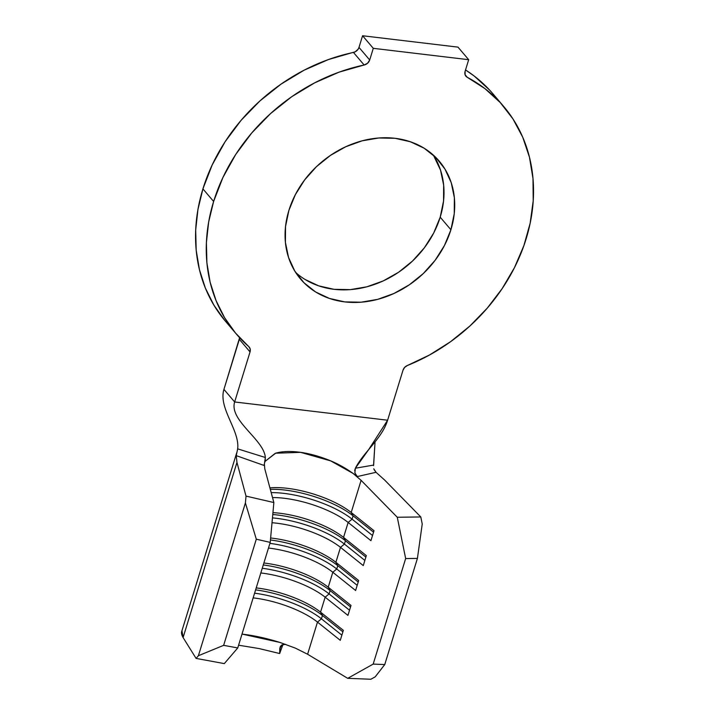 <?xml version="1.0" encoding="UTF-8"?>
<svg xmlns="http://www.w3.org/2000/svg" width="715" height="715" viewBox="0 0 715 715"><rect width="100%" height="100%" fill="white"/><g stroke="black" fill="none" stroke-linecap="round" stroke-linejoin="round"><path stroke-width="1.07" d="M295.661 272.451A91.002 75.486 139.6 0 0 377.002 283.533A91.002 75.486 139.6 0 0 440.199 217.181L450.906 229.756A91.002 75.486 -40.4 0 1 383.142 297.735A91.002 75.486 -40.4 0 1 300.595 279.091A91.002 75.486 -40.4 0 1 288.878 210.433L295.349 194.659L304.679 179.867L316.513 166.622L330.401 155.423L345.81 146.718L362.139 140.828L378.762 137.986L395.055 138.299L410.374 141.758L424.138 148.22L435.819 157.452L444.971 169.089L451.228 182.683L454.365 197.724L454.257 213.615L450.906 229.756L444.435 245.531L435.104 260.323L423.271 273.568L409.382 284.767L393.974 293.472L377.645 299.362L361.012 302.204L344.728 301.891L329.409 298.432L315.637 291.97L303.964 282.738L294.812 271.101L288.556 257.507L285.419 242.474L285.526 226.575L288.878 210.433A91.002 75.486 -40.4 0 1 356.642 142.455A91.002 75.486 -40.4 0 1 439.189 161.098A91.002 75.486 -40.4 0 1 450.906 229.756L440.199 217.181L433.728 232.956L424.397 247.748L412.564 260.993L398.675 272.192L383.267 280.897L366.938 286.786L350.305 289.629L334.021 289.316L318.702 285.857L304.939 279.395M236.227 333.896A175.541 145.601 -40.4 0 0 248.749 346.578L235.53 333.065L224.573 317.657L216.055 300.604L210.13 282.202L206.894 262.754L206.403 242.582L208.655 222.034L213.624 201.46L222.946 177.427L235.753 154.413L251.752 132.963L270.556 113.578L291.72 96.722L314.752 82.806L339.08 72.144L364.149 65.002A6.471 5.363 -40.4 0 0 369.7 59.98L367.599 63.215L364.149 65.002L353.442 52.427A175.541 145.601 139.6 0 0 202.917 188.885L213.624 201.46A175.541 145.601 -40.4 0 1 364.149 65.002L353.442 52.427A6.471 5.363 139.6 0 0 358.993 47.404L369.7 59.98L373.284 48.325L369.7 59.98L358.993 47.404L362.577 35.75L373.284 48.325L468.683 59.703L465.099 71.357A6.471 5.363 -40.4 0 0 465.93 76.237A6.471 5.363 -40.4 0 0 467.27 77.3A175.541 145.601 -40.4 0 1 503.557 106.294A175.541 145.601 -40.4 0 1 407.389 365.499L429.563 354.962L450.539 341.716L469.88 326.022L487.21 308.183L502.18 288.583L514.478 267.589L523.872 245.647L530.155 223.187L533.22 200.674L532.988 178.544L529.466 157.246L522.736 137.226L512.923 118.869L500.232 102.549L484.904 88.606L467.27 77.3L465.09 74.744L467.27 77.3L465.966 76.273L465.125 74.843L465.099 71.357L468.683 59.703L457.984 47.127L468.683 59.703L373.284 48.325L362.577 35.75L457.984 47.127L362.577 35.75L358.993 47.404L358.179 49.138L355.266 51.775L328.382 59.568L304.045 70.231L281.022 84.147L259.849 101.003L241.044 120.388L225.046 141.838L212.239 164.852L202.917 188.885A175.541 145.601 139.6 0 0 225.52 321.321L236.227 333.896A175.541 145.601 -40.4 0 1 213.624 201.46L202.917 188.885L197.948 209.459L195.696 230.007L196.187 250.179L199.431 269.627L205.348 288.029L213.865 305.082L224.823 320.49M237.273 451.013L237.666 448.859C239.963 430.439 218.155 408.176 223.938 389.389L234.645 401.964C228.934 420.527 264.13 439.671 265.328 457.493C264.13 439.671 228.934 420.527 234.645 401.964L387.619 420.214L234.645 401.964L250.044 351.923A6.471 5.363 -40.4 0 0 249.204 347.043A6.471 5.363 -40.4 0 0 248.749 346.578L250.17 348.947L250.044 351.923L239.337 339.348A6.471 5.363 139.6 0 0 239.605 337.695L223.938 389.389L239.337 339.348L250.044 351.923L234.645 401.964L223.938 389.389C218.155 408.176 239.963 430.439 237.666 448.859L265.328 457.493L264.559 462.864M493.028 93.933L489.525 89.974L474.206 76.031L465.537 69.954A175.541 145.601 139.6 0 1 492.85 93.719L503.557 106.294M433.415 155.164L440.52 170.107L443.658 185.149L443.55 201.04L440.199 217.181A91.002 75.486 139.6 0 0 433.415 155.164M282.085 644.823L279.788 648.505L279.663 653.528L258.919 648.532L238.595 645.207L258.919 648.532L279.663 653.528L280.343 646.476L281.808 644.984L285.58 644.34M373.766 468.781L376.036 472.311L357.286 476.548L353.067 473.419L357.286 476.548L376.036 472.311L384.625 480.033L420.795 516.954L397.272 517.258L361.102 480.337L353.067 473.419L330.732 460.907L300.622 452.354L275.632 453.203L264.988 461.461L275.248 453.319C281.612 451.397 289.369 450.986 298.521 452.086C307.665 453.167 317.272 455.652 327.354 459.531C336.273 462.918 344.844 467.547 353.067 473.419L361.102 480.337L351.208 512.485L353.103 515.846L373.543 532.183L353.103 515.846L352.084 519.162L372.515 535.508L352.084 519.162L348.142 522.451A55.439 18.858 17.1 0 0 272.522 497.56A55.439 18.858 -162.9 0 1 348.142 522.451L343.549 537.394L345.443 540.755L365.874 557.092L345.443 540.755L344.416 544.079L364.856 560.417L344.416 544.079L340.483 547.359A55.439 18.858 17.1 0 0 272.013 522.736A55.439 18.858 -162.9 0 1 340.483 547.359L335.88 562.303L337.775 565.663L358.215 582.01L337.775 565.663L336.756 568.988L357.187 585.326L336.756 568.988L332.815 572.268A55.439 18.858 17.1 0 0 268.483 548.048A55.439 18.858 -162.9 0 1 332.815 572.268L328.221 587.221L330.116 590.581L350.547 606.919L330.116 590.581L329.088 593.897L349.528 610.244L329.088 593.897L325.155 597.186A55.439 18.858 17.1 0 0 260.814 572.965A55.439 18.858 -162.9 0 1 325.155 597.186L320.552 612.129L322.447 615.49L342.887 631.837L322.447 615.49L321.428 618.815L341.859 635.152L321.428 618.815L317.487 622.095A55.439 18.858 17.1 0 0 253.155 597.874A55.439 18.858 -162.9 0 1 317.487 622.095L307.602 654.243L347.713 678.329L373.185 664.092L405.655 558.558L397.272 517.258L361.102 480.337L351.208 512.485L373.999 530.7L370.933 540.665L348.142 522.451L343.549 537.394L366.33 555.618L363.265 565.583L340.483 547.359L335.88 562.303L358.671 580.526L355.605 590.492L332.815 572.268L328.221 587.221L351.002 605.435L347.937 615.4L325.155 597.186L320.552 612.129L343.343 630.353L340.277 640.318L317.487 622.095L307.602 654.243L295.349 648.121L279.949 642.445L242.501 634.169C254.165 635.537 266.632 638.298 279.931 642.445L280.36 642.579M280.789 649.417L279.663 653.528L282.979 644.474M265.247 459.843L265.328 457.493L237.666 448.859L236.245 455.643L263.978 465.42L236.245 455.643L236.96 462.426L246.023 496.112L273.863 502.538L246.023 496.112L245.406 502.931L256.301 539.19L270.216 542.399L273.863 502.538L264.791 468.852L264.38 463.901L264.791 468.852L273.863 502.538L270.216 542.399L256.301 539.19L245.406 502.931L246.023 496.112L236.96 462.426L183.085 637.557C181.476 634.741 181.101 632.489 181.968 630.8L183.085 637.557L196.098 658.408L224.304 663.609L237.746 647.942L224.304 663.609L196.098 658.408L198.395 655.726L223.643 645.341L237.746 647.942L270.216 542.399L237.746 647.942L223.643 645.341L256.301 539.19L223.643 645.341L198.395 655.726L245.406 502.931L198.395 655.726L196.098 658.408L183.085 637.557L236.96 462.426L236.245 455.643L236.692 453.265M295.349 648.121L295.876 648.344M374.025 469.487L376.036 472.311L384.625 480.033L420.795 516.954L422.234 524.015L417.417 558.406L405.655 558.558L373.185 664.092L347.713 678.329L370.87 679.25L375.223 676.819L370.87 679.25L347.713 678.329L307.602 654.243M343.549 537.394A55.439 18.858 17.1 0 0 272.942 512.637A55.439 18.858 -162.9 0 1 343.549 537.394L345.443 540.755L344.416 544.079L340.483 547.359L363.265 565.583L366.33 555.618L343.549 537.394M351.208 512.485A55.439 18.858 17.1 0 0 269.913 487.871A55.439 18.858 -162.9 0 1 351.208 512.485L353.103 515.846L352.084 519.162L348.142 522.451L370.933 540.665L373.999 530.7L351.208 512.485M335.88 562.303A55.439 18.858 17.1 0 0 270.619 537.984A55.439 18.858 -162.9 0 1 335.88 562.303L337.775 565.663L336.756 568.988L332.815 572.268L355.605 590.492L358.671 580.526L335.88 562.303M320.552 612.129A55.439 18.858 17.1 0 0 256.22 587.909A55.439 18.858 -162.9 0 1 320.552 612.129L322.447 615.49L321.428 618.815L317.487 622.095L340.277 640.318L343.343 630.353L320.552 612.129M328.221 587.221A55.439 18.858 17.1 0 0 263.88 563A55.439 18.858 -162.9 0 1 328.221 587.221L330.116 590.581L329.088 593.897L325.155 597.186L347.937 615.4L351.002 605.435L328.221 587.221M387.619 420.214L403.019 370.164L404.663 367.367L407.389 365.499A6.471 5.363 -40.4 0 0 403.019 370.164L387.619 420.214L368.663 449.619L355.364 468.227C363.944 451.576 381.908 438.769 387.619 420.214M264.934 461.613L263.978 465.42M354.872 472.874L357.286 476.548L354.872 472.874L355.364 468.227L373.641 465.072L375.053 441.879L373.534 465.644M236.737 452.711L181.78 631.3M417.417 558.406L384.759 664.557L375.223 676.819L384.759 664.557L417.417 558.406L422.234 524.015L420.795 516.954L397.272 517.258L405.655 558.558L417.417 558.406M373.185 664.092L384.759 664.557L373.185 664.092M269.921 543.373A59.13 20.118 -162.9 0 1 336.756 568.988A59.13 20.118 17.1 0 0 269.921 543.373M270.44 539.986A59.13 20.118 -162.9 0 1 337.775 565.663A59.13 20.118 17.1 0 0 270.44 539.986M262.253 568.282A59.13 20.118 -162.9 0 1 329.088 593.897A59.13 20.118 17.1 0 0 262.253 568.282M263.281 564.957A59.13 20.118 -162.9 0 1 330.116 590.581A59.13 20.118 17.1 0 0 263.281 564.957M254.594 593.191A59.13 20.118 -162.9 0 1 321.428 618.815A59.13 20.118 17.1 0 0 254.594 593.191M255.613 589.875A59.13 20.118 -162.9 0 1 322.447 615.49A59.13 20.118 17.1 0 0 255.613 589.875M272.46 517.901A59.13 20.118 -162.9 0 1 344.416 544.079A59.13 20.118 17.1 0 0 272.46 517.901M272.764 514.523A59.13 20.118 -162.9 0 1 345.443 540.755A59.13 20.118 17.1 0 0 272.764 514.523M271.191 492.617A59.13 20.118 -162.9 0 1 352.084 519.162A59.13 20.118 17.1 0 0 271.191 492.617M270.306 489.337A59.13 20.118 -162.9 0 1 353.103 515.846A59.13 20.118 17.1 0 0 270.306 489.337M354.685 470.515L355.364 468.227M279.788 648.505L280.316 646.521"/></g></svg>
